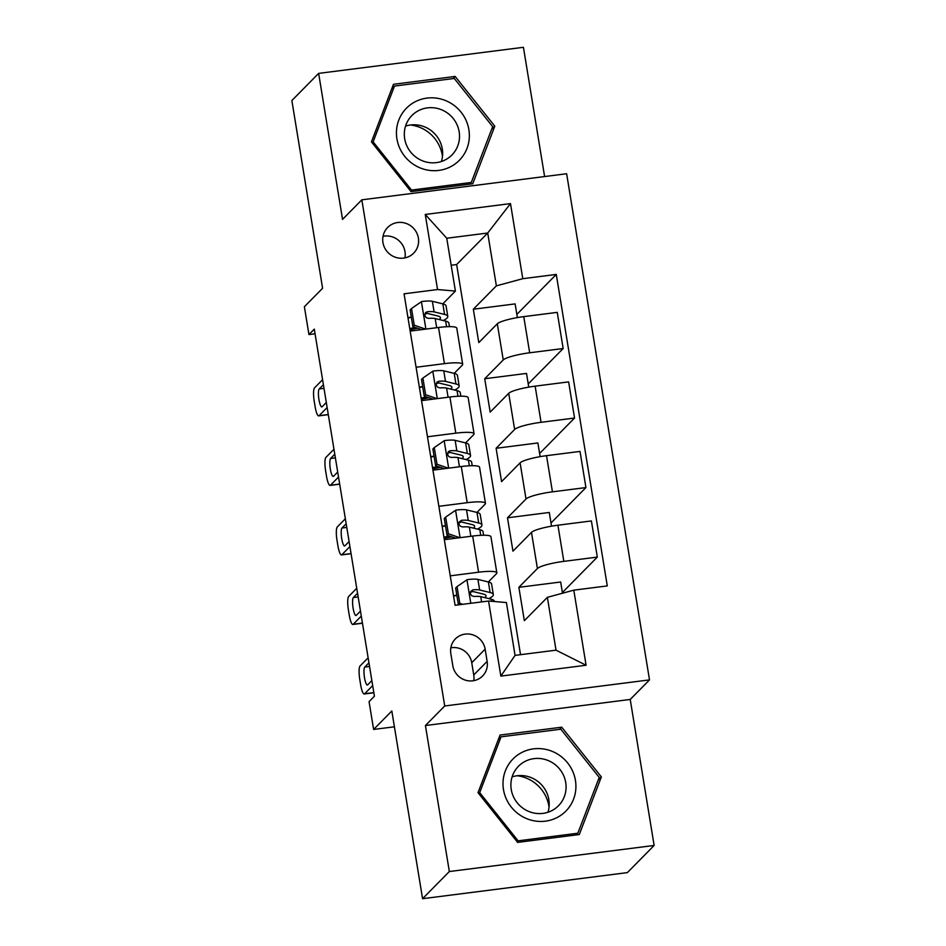 <?xml version="1.0" encoding="UTF-8"?>
<svg xmlns="http://www.w3.org/2000/svg" width="946" height="946" viewBox="0 0 946 946"><rect width="100%" height="100%" fill="white"/><g stroke="black" fill="none" stroke-linecap="round" stroke-linejoin="round"><path stroke-width="1.42" d="M382.953 242.566A18.27 17.607 44.6 0 0 395.393 257.253A18.27 17.607 44.6 0 0 413.686 253.138A18.27 17.607 44.6 0 0 418.38 238.049A18.27 17.607 44.6 0 0 405.94 223.362A18.27 17.607 44.6 0 0 387.659 227.478A18.27 17.607 44.6 0 0 382.953 242.566M404.912 257.88A18.27 17.607 44.6 0 0 404.994 251.636A18.27 17.607 44.6 0 0 383.035 236.311M544.6 176.547L523.434 47.3L318.636 73.386L291.865 100.548L322.598 288.27L304.387 306.74L308.94 334.553L315.065 333.772M649.512 679.89L566.63 173.745L361.833 199.831L444.715 705.976L649.512 679.89L630.225 699.449L425.428 725.535L449.338 871.538L654.135 845.452L630.225 699.449M654.135 845.452L627.364 872.614L422.566 898.7L391.821 710.978L373.611 729.449L394.411 726.8M449.338 871.538L422.566 898.7M373.611 729.449L369.058 701.648L374.415 696.209L314.297 329.113L308.94 334.553M487.143 661.396L485.132 649.157A17.702 17.063 44.6 0 0 473.083 634.932A17.702 17.063 44.6 0 0 455.369 638.917A17.702 17.063 44.6 0 0 450.816 653.52L452.827 665.759A17.702 17.063 44.6 0 0 464.864 679.985A17.702 17.063 44.6 0 0 482.59 676A17.702 17.063 44.6 0 0 487.143 661.396L473.745 674.971L471.747 662.732A17.702 17.063 44.6 0 0 450.828 647.821M573.796 590.162L586.094 665.251L500.848 676.106L488.55 601.029L506.406 602.555L515.062 655.389L556.023 650.174L547.367 597.328L573.796 590.162L607.285 585.905L556.272 274.423L516.847 314.427M520.537 654.691L456.646 264.537L487.71 233.023L446.749 238.238L455.404 291.072L437.549 289.547L404.06 293.816L455.073 605.286L488.55 601.029M437.549 289.547L425.251 214.458L510.497 203.603L522.783 278.692L556.272 274.423M425.428 725.535L444.715 705.976M318.636 73.386L342.547 219.389L361.833 199.831M455.404 291.072L442.811 303.855M416.086 367.249L444.431 363.642A22.846 3.689 -9.3 0 1 462.689 364.293A22.846 3.689 -9.3 0 1 462.287 365.168L454.198 373.374A43.693 7.048 -9.3 0 1 457.438 375.396L459.165 385.968A43.693 7.048 170.7 0 0 455.948 383.958L445.495 381.404A15.136 2.436 170.7 0 0 438.802 381.238L436.946 382.137L436.224 385.223L437.466 387.115L439.89 387.907A15.136 2.436 -9.3 0 1 446.583 388.073L457.048 390.627A43.693 7.048 -9.3 0 1 460.253 392.637L460.832 396.173M427.474 436.78L455.818 433.162A22.846 3.689 -9.3 0 1 474.076 433.824A22.846 3.689 -9.3 0 1 473.674 434.687L465.574 442.905M438.861 506.299L467.206 502.693A22.846 3.689 -9.3 0 1 485.464 503.343A22.846 3.689 -9.3 0 1 485.062 504.218L476.961 512.436A43.693 7.048 -9.3 0 1 480.201 514.447L481.94 525.018A43.693 7.048 170.7 0 0 478.723 523.008L468.258 520.454A15.136 2.436 170.7 0 0 461.577 520.288L459.129 522.086L458.999 524.273L460.241 526.165L462.665 526.957A15.136 2.436 -9.3 0 1 469.358 527.135L479.811 529.677A43.693 7.048 -9.3 0 1 483.028 531.687L483.607 535.223M450.237 575.83L478.593 572.212A22.846 3.689 -9.3 0 1 496.851 572.874A22.846 3.689 -9.3 0 1 496.449 573.737L488.349 581.956A43.693 7.048 -9.3 0 1 491.589 583.966L493.315 594.537A43.693 7.048 170.7 0 0 490.111 592.527L479.646 589.985A15.136 2.436 170.7 0 0 472.953 589.807L470.517 591.605L470.387 593.792L471.628 595.684L474.052 596.488A15.136 2.436 -9.3 0 1 480.734 596.654L491.199 599.208A43.693 7.048 -9.3 0 1 494.415 601.218L494.462 601.526M456.646 264.537L451.171 265.235M562.503 593.225L560.659 582.003L518.869 587.324L524.344 620.694L547.367 597.328M518.869 587.324L537.411 568.522A22.846 3.689 -9.3 0 1 563.828 561.356L597.316 557.099L562.385 592.527M551.518 526.177L549.283 512.472L507.494 517.793L512.957 551.175L531.486 532.373A22.846 3.689 -9.3 0 1 557.915 525.207L591.392 520.939L597.316 557.099M507.494 517.793L526.023 499.003A22.846 3.689 -9.3 0 1 552.44 491.837L585.929 487.568L550.998 522.996M540.131 456.646L537.896 442.953L496.106 448.274L501.569 481.644L520.099 462.842A22.846 3.689 -9.3 0 1 546.528 455.676L580.016 451.419L585.929 487.568M496.106 448.274L514.636 429.472A22.846 3.689 -9.3 0 1 541.065 422.306L574.541 418.037L539.622 453.477M528.755 387.127L526.508 373.422L484.719 378.743L490.182 412.125L508.712 393.323A22.846 3.689 -9.3 0 1 535.14 386.157L568.629 381.888L574.541 418.037M484.719 378.743L503.248 359.953A22.846 3.689 -9.3 0 1 529.677 352.787L563.166 348.518L528.235 383.946M517.367 317.596L515.121 303.903L473.331 309.224L478.794 342.594L497.324 323.792A22.846 3.689 -9.3 0 1 523.753 316.626L557.241 312.369L563.166 348.518M473.331 309.224L496.366 285.858L487.71 233.023L510.497 203.603M456.835 595.223L453.489 595.649M444.324 539.669L472.669 536.063A22.846 3.689 -9.3 0 1 490.927 536.713L496.851 572.874M445.448 525.704L442.101 526.13M432.937 470.15L461.281 466.532A22.846 3.689 -9.3 0 1 479.539 467.194L485.464 503.343M434.06 456.173L430.714 456.599M421.549 400.619L449.906 397.013A22.846 3.689 -9.3 0 1 468.164 397.663L474.076 433.824M422.685 386.654L419.338 387.08M522.783 278.692L496.366 285.858M410.162 331.1L438.518 327.482A22.846 3.689 -9.3 0 1 456.776 328.144L462.689 364.293M411.297 317.123L407.951 317.549M515.062 655.389L500.848 676.106M556.023 650.174L586.094 665.251M425.251 214.458L446.749 238.238M473.745 680.671A17.702 17.063 44.6 0 0 473.745 674.971M601.349 776.938L561.723 727.19L500.044 735.054L478.002 792.653L517.628 842.401L579.295 834.538L601.349 776.938L598.156 780.178M393.477 84.289L371.435 141.888L411.061 191.636L472.74 183.784L494.782 126.185L455.156 76.437L393.477 84.289M559.583 729.366L561.723 727.19M453.016 78.601L455.156 76.437M491.589 129.425L494.782 126.185M372.677 685.614L364.636 693.785A11.423 2.436 -97.3 0 1 364.257 693.986A11.423 2.436 -97.3 0 1 360.663 684.833L359.752 679.275A11.423 2.436 -97.3 0 1 360.083 665.972L368.124 657.813M457.048 586.615L455.653 588.022L458.384 604.707L459.78 603.3L457.048 586.615L467.206 579.638A15.136 2.436 -9.3 0 1 477.919 579.413L488.373 581.967L490.111 592.527M472.787 591.51A36.267 5.853 -9.3 0 1 470.328 592.243M456.871 595.448A36.267 5.853 -9.3 0 1 453.56 596.086M459.78 603.3L462.712 604.317M371.861 680.612L367.663 684.869A9.141 1.951 82.7 0 1 367.367 685.034A9.141 1.951 82.7 0 1 364.387 676.958A9.141 1.951 82.7 0 1 364.754 667.072L368.94 662.815M488.822 598.629A43.693 7.048 170.7 0 0 493.315 594.537M472.953 589.807L471.415 591.38A7.71 1.242 -9.3 0 1 472.87 591.522L483.323 594.076A36.267 5.853 -9.3 0 1 485.996 595.744A36.267 5.853 -9.3 0 1 484.766 597.635M361.289 616.094L353.248 624.254A11.423 2.436 -97.3 0 1 352.87 624.466A11.423 2.436 -97.3 0 1 349.287 615.302L348.376 609.744A11.423 2.436 -97.3 0 1 348.696 596.453L356.737 588.282M445.661 517.084L444.277 518.503L447.009 535.188L448.392 533.769L445.661 517.084L455.818 510.119A15.136 2.436 -9.3 0 1 466.532 509.882L476.985 512.436L478.723 523.008M461.4 521.979A36.267 5.853 -9.3 0 1 458.94 522.712M445.483 525.929A36.267 5.853 -9.3 0 1 442.172 526.555M448.392 533.769L459.756 537.706M455.747 538.215L447.009 535.188M360.473 611.092L356.287 615.338A9.141 1.951 82.7 0 1 355.98 615.503A9.141 1.951 82.7 0 1 353 607.438A9.141 1.951 82.7 0 1 353.366 597.541L357.564 593.284M444.1 538.321A43.693 7.048 170.7 0 0 451.739 536.82M477.434 529.098A43.693 7.048 170.7 0 0 481.94 525.018M461.577 520.288L460.028 521.849A7.71 1.242 -9.3 0 1 461.482 521.991L471.936 524.545A36.267 5.853 -9.3 0 1 474.608 526.213A36.267 5.853 -9.3 0 1 473.378 528.116M449.456 536.039A36.267 5.853 -9.3 0 1 443.911 537.127M349.914 546.563L341.861 554.734A11.423 2.436 -97.3 0 1 341.482 554.935A11.423 2.436 -97.3 0 1 337.899 545.783L336.989 540.213A11.423 2.436 -97.3 0 1 337.308 526.922L345.361 518.763M434.273 447.564L432.89 448.972L435.621 465.657L437.017 464.25L434.273 447.564L444.443 440.588A15.136 2.436 -9.3 0 1 455.144 440.363L465.609 442.917A43.693 7.048 -9.3 0 1 468.814 444.916L470.552 455.487A43.693 7.048 170.7 0 0 467.336 453.477L456.871 450.935A15.136 2.436 170.7 0 0 450.19 450.757L448.333 451.656L447.612 454.742L448.853 456.634L451.277 457.438A15.136 2.436 -9.3 0 1 457.97 457.604L468.424 460.158A43.693 7.048 -9.3 0 1 471.64 462.168L472.22 465.704M450.024 452.448A36.267 5.853 -9.3 0 1 447.553 453.193M434.108 456.398A36.267 5.853 -9.3 0 1 430.785 457.036M437.017 464.25L448.369 468.187M444.372 468.696L435.621 465.657M349.086 541.561L344.9 545.818A9.141 1.951 82.7 0 1 344.592 545.984A9.141 1.951 82.7 0 1 341.612 537.907A9.141 1.951 82.7 0 1 341.979 528.01L346.177 523.765M432.712 468.79A43.693 7.048 170.7 0 0 440.351 467.3M466.047 459.579A43.693 7.048 170.7 0 0 470.552 455.487M450.19 450.757L448.641 452.33A7.71 1.242 -9.3 0 1 450.095 452.472L460.56 455.026A36.267 5.853 -9.3 0 1 463.221 456.693A36.267 5.853 -9.3 0 1 461.991 458.585M438.069 466.508A36.267 5.853 -9.3 0 1 432.523 467.608M338.526 477.044L330.473 485.203A11.423 2.436 -97.3 0 1 330.095 485.416A11.423 2.436 -97.3 0 1 326.512 476.252L325.601 470.694A11.423 2.436 -97.3 0 1 325.921 457.391L333.973 449.232M422.897 378.033L421.502 379.452L424.234 396.138L425.629 394.719L422.897 378.033L433.055 371.069A15.136 2.436 -9.3 0 1 443.757 370.832L454.222 373.386L455.948 383.958M438.637 382.929A36.267 5.853 -9.3 0 1 436.165 383.662M422.72 386.879A36.267 5.853 -9.3 0 1 419.409 387.505M425.629 394.719L436.981 398.656M432.984 399.165L424.234 396.138M337.698 472.042L333.512 476.287A9.141 1.951 82.7 0 1 333.205 476.453A9.141 1.951 82.7 0 1 330.225 468.388A9.141 1.951 82.7 0 1 330.603 458.491L334.789 454.234M421.325 399.259A43.693 7.048 170.7 0 0 428.964 397.769M454.659 390.048A43.693 7.048 170.7 0 0 459.165 385.968M438.802 381.238L437.265 382.799A7.71 1.242 -9.3 0 1 438.708 382.941L449.173 385.495A36.267 5.853 -9.3 0 1 451.833 387.162A36.267 5.853 -9.3 0 1 450.615 389.066M426.681 396.989A36.267 5.853 -9.3 0 1 421.136 398.077M327.139 407.513L319.086 415.684A11.423 2.436 -97.3 0 1 318.707 415.885A11.423 2.436 -97.3 0 1 315.124 406.733L314.214 401.163A11.423 2.436 -97.3 0 1 314.533 387.872L322.586 379.713M411.51 308.514L410.115 309.921L412.846 326.607L414.242 325.199L411.51 308.514L421.668 301.538A15.136 2.436 -9.3 0 1 432.369 301.313L442.834 303.867A43.693 7.048 -9.3 0 1 446.051 305.865L447.777 316.437A43.693 7.048 170.7 0 0 444.561 314.427L434.108 311.884A15.136 2.436 170.7 0 0 427.415 311.707L425.558 312.606L424.837 315.692L426.078 317.584L428.514 318.388A15.136 2.436 -9.3 0 1 435.195 318.554L445.661 321.108A43.693 7.048 -9.3 0 1 448.877 323.118L449.456 326.654M427.249 313.398A36.267 5.853 -9.3 0 1 424.789 314.143M411.333 317.348A36.267 5.853 -9.3 0 1 408.022 317.986M414.242 325.199L425.594 329.137M421.597 329.646L412.846 326.607M326.323 402.511L322.125 406.768A9.141 1.951 82.7 0 1 321.829 406.934A9.141 1.951 82.7 0 1 318.837 398.857A9.141 1.951 82.7 0 1 319.216 388.96L323.402 384.715M409.949 329.74A43.693 7.048 170.7 0 0 417.576 328.25M443.272 320.528A43.693 7.048 170.7 0 0 447.777 316.437M427.415 311.707L425.877 313.28A7.71 1.242 -9.3 0 1 427.32 313.422L437.785 315.976A36.267 5.853 -9.3 0 1 440.458 317.643A36.267 5.853 -9.3 0 1 439.228 319.535M415.306 327.458A36.267 5.853 -9.3 0 1 409.748 328.546M516.339 755.996A37.119 35.771 44.6 0 0 511.266 807.056A37.119 35.771 44.6 0 0 562.574 814.033A37.119 35.771 44.6 0 0 567.659 762.973A37.119 35.771 44.6 0 0 516.339 755.996M520.986 764.037A28.108 27.079 44.6 0 0 518.467 766.272A28.108 27.079 44.6 0 0 518.266 804.029A28.108 27.079 44.6 0 0 555.988 807.979A28.108 27.079 44.6 0 0 558.495 805.732A28.108 27.079 44.6 0 0 558.708 767.975A28.108 27.079 44.6 0 0 520.986 764.037M599.22 777.399L577.852 833.213L518.101 840.828L479.705 792.63L501.061 736.816L560.824 729.2L599.22 777.399M576.149 834.94L577.852 833.213M517.143 841.786L518.101 840.828M478.747 793.588L479.705 792.63M498.294 739.618L501.061 736.816M517.143 775.755A35.688 34.399 -135.4 0 1 549.035 807.198M547.971 812.247A28.108 27.079 44.6 0 0 540.615 783.844A28.108 27.079 44.6 0 0 512.105 776.891M410.576 125.002A35.688 34.399 -135.4 0 1 442.314 155.381A35.688 34.399 -135.4 0 1 442.468 156.445M468.873 129.673A37.119 35.771 44.6 0 0 426.977 98.1A37.119 35.771 44.6 0 0 396.918 138.837A37.119 35.771 44.6 0 0 438.814 170.41A37.119 35.771 44.6 0 0 468.873 129.673M459.153 131.778A28.108 27.079 44.6 0 0 440.032 109.192A28.108 27.079 44.6 0 0 411.9 115.518A28.108 27.079 44.6 0 0 404.675 138.719A28.108 27.079 44.6 0 0 423.808 161.305A28.108 27.079 44.6 0 0 451.928 154.978A28.108 27.079 44.6 0 0 459.153 131.778M441.415 161.494A28.108 27.079 44.6 0 0 442.279 148.9A28.108 27.079 44.6 0 0 405.538 126.125M411.534 190.063L373.138 141.865L394.494 86.062L454.257 78.447L492.653 126.646L471.285 182.46L411.534 190.063L410.576 191.033M372.18 142.834L373.138 141.865M391.727 88.865L394.494 86.062M469.583 184.186L471.285 182.46M531.486 532.373L537.411 568.522M520.099 462.842L526.023 499.003M508.712 393.323L514.636 429.472M497.324 323.792L503.248 359.953M557.915 525.207L563.828 561.356M472.669 536.063L478.593 572.212M461.281 466.532L467.206 502.693M546.528 455.676L552.44 491.837M449.906 397.013L455.818 433.162M535.14 386.157L541.065 422.306M438.518 327.482L444.431 363.642M523.753 316.626L529.677 352.787M471.747 662.732L485.132 649.157M373.824 692.614L364.636 693.785M466.957 579.815L470.801 603.288M491.199 599.208L491.542 601.278M480.734 596.654L481.597 601.904M477.919 579.413L479.646 589.985M364.754 667.072L369.543 666.457M362.436 623.083L353.248 624.254M455.57 510.284L460.052 537.671M479.811 529.677L480.734 535.318M469.358 527.135L470.848 536.287M466.532 509.882L468.258 520.454M353.366 597.541L358.156 596.926M351.049 553.564L341.861 554.734M444.182 440.765L448.664 468.14M468.424 460.158L469.346 465.787M465.609 442.917L467.336 453.477M457.97 457.604L459.472 466.768M455.144 440.363L456.871 450.935M341.979 528.01L346.768 527.407M339.673 484.033L330.473 485.203M432.795 371.234L437.289 398.621M457.048 390.627L457.97 396.268M446.583 388.073L448.085 397.237M443.757 370.832L445.495 381.404M330.603 458.491L335.381 457.876M328.286 414.514L319.086 415.684M421.419 301.715L425.901 329.09M445.661 321.108L446.583 326.737M442.834 303.867L444.561 314.427M435.195 318.554L436.697 327.718M432.369 301.313L434.108 311.884M319.216 388.96L324.005 388.357M373.847 692.768L364.257 693.986M362.46 623.237L352.87 624.466M351.084 553.717L341.482 554.935M339.697 484.186L330.095 485.416M328.309 414.667L318.707 415.885"/></g></svg>
